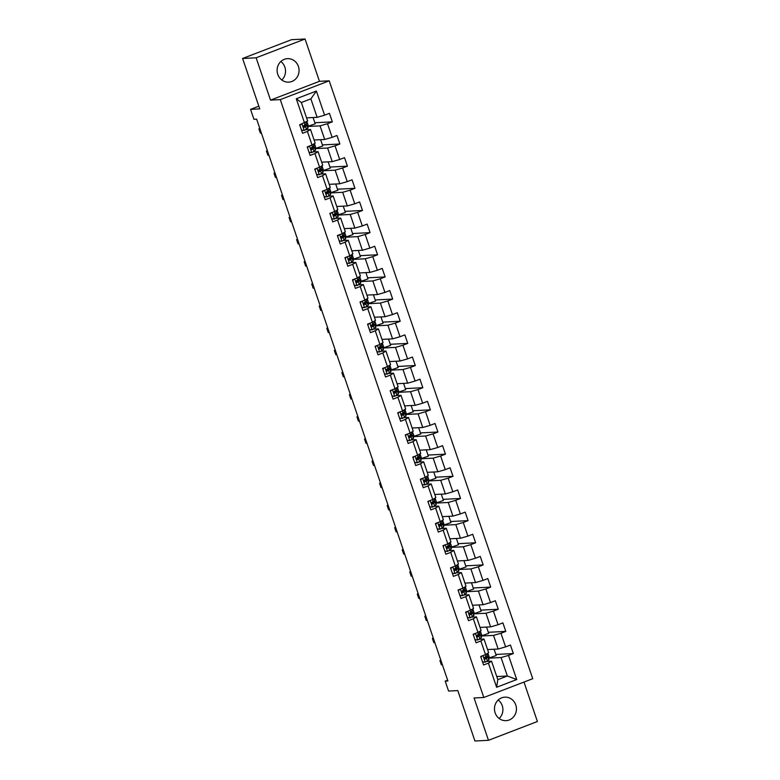 <?xml version="1.0" encoding="UTF-8"?>
<svg xmlns="http://www.w3.org/2000/svg" width="780" height="780" viewBox="0 0 780 780"><rect width="100%" height="100%" fill="white"/><g stroke="black" fill="none" stroke-linecap="round" stroke-linejoin="round"><path stroke-width="1.17" d="M277.768 74.363A11.768 10.979 87.1 0 0 288.688 82.154A11.768 10.979 87.1 0 0 298.399 66.446A11.768 10.979 87.1 0 0 287.479 58.656A11.768 10.979 87.1 0 0 277.768 74.363M280.849 61.503A11.768 10.979 -92.9 0 1 284.866 67.138A11.768 10.979 -92.9 0 1 281.794 79.999M495.134 712.861A11.768 10.979 87.1 0 0 506.044 720.652A11.768 10.979 87.1 0 0 515.765 704.935A11.768 10.979 87.1 0 0 504.845 697.154A11.768 10.979 87.1 0 0 495.134 712.861M498.206 700.001A11.768 10.979 -92.9 0 1 502.232 705.637A11.768 10.979 -92.9 0 1 499.151 718.497M305.058 39L291.525 39.692L242.599 58.48L256.123 57.788L270.533 100.113L280.273 99.616L329.209 80.818L319.459 81.325L305.058 39L256.123 57.788M280.273 99.616L483.805 697.486L532.74 678.697L329.209 80.818M483.805 697.486L474.065 697.983L488.475 740.308L537.4 721.519L523.975 682.061M488.475 740.308L474.942 741L457.782 690.583L448.578 691.06L445.195 681.115L447.905 680.979L256.649 119.174L253.939 119.311L250.556 109.366L259.76 108.898L242.599 58.48M306.569 117.868L317.148 117.332L310.869 98.865L301.343 102.521L307.632 120.988L299.676 124.761L302.581 133.282L307.408 131.43L312.049 145.06L307.223 146.913L310.118 155.434L314.944 153.582L319.585 167.213L314.759 169.065L317.665 177.586L322.491 175.734L327.132 189.364L322.306 191.217L325.202 199.739L330.028 197.886L334.669 211.516L329.843 213.379L332.748 221.891L337.574 220.038L342.215 233.678L337.389 235.531L340.285 244.052L345.111 242.2L349.752 255.83L344.926 257.683L347.831 266.204L352.657 264.352L357.298 277.982L352.472 279.835L355.368 288.356L360.194 286.504L364.835 300.134L360.009 301.987L362.915 310.508L367.741 308.656L372.382 322.296L367.555 324.148L370.451 332.67L375.277 330.808L379.918 344.448L375.092 346.3L377.998 354.822L382.824 352.969L387.465 366.6L382.639 368.452L385.534 376.974L390.361 375.122L395.002 388.752L390.175 390.604L393.081 399.126L397.907 397.273L402.548 410.904L397.722 412.766L400.618 421.278L405.444 419.425L410.085 433.066L405.259 434.918L408.164 443.44L412.99 441.587L417.631 455.218L412.805 457.07L415.701 465.592L420.537 463.739L425.178 477.37L420.342 479.222L423.248 487.744L428.074 485.891L432.715 499.522L427.889 501.374L430.794 509.896L435.62 508.043L440.261 521.683L435.435 523.536L438.331 532.058L443.157 530.195L447.798 543.835L442.972 545.688L445.877 554.209L450.703 552.357L455.344 565.987L450.518 567.84L453.414 576.361L458.24 574.509L462.881 588.139L458.055 589.992L460.96 598.514L465.787 596.661L470.428 610.292L465.601 612.144L468.497 620.666L473.323 618.813L477.965 632.453L473.138 634.306L476.044 642.827L480.87 640.975L485.511 654.605L480.685 656.458L483.581 664.979L488.407 663.127L496.626 687.268L516.731 679.546L507.341 676.006L501.052 657.55L488.582 658.183M304.502 122.909L296.283 98.758L316.387 91.045L324.607 115.186L329.433 113.334L332.329 121.856L314.857 122.743M516.731 679.546L508.511 655.405L513.337 653.552L510.432 645.031L505.606 646.883L500.965 633.253L505.791 631.4L502.895 622.879L498.069 624.731L493.428 611.101L498.254 609.239L495.349 600.727L490.523 602.579L485.881 588.939L490.708 587.087L487.812 578.565L482.986 580.417L478.345 566.787L483.171 564.934L480.265 556.413L475.439 558.265L470.798 544.635L475.624 542.783L472.729 534.261L467.902 536.114L463.261 522.483L468.088 520.63L465.182 512.109L460.356 513.962L455.715 500.331L460.541 498.469L457.645 489.947L452.819 491.81L448.178 478.169L453.005 476.317L450.099 467.795L445.273 469.648L440.632 456.017L445.458 454.165L442.562 445.643L437.736 447.496L433.095 433.865L437.921 432.013L435.016 423.491L430.19 425.344L425.548 411.713L430.375 409.861L427.479 401.339L422.653 403.192L418.012 389.552L422.838 387.699L419.933 379.177L415.106 381.03L410.465 367.399L415.291 365.547L412.396 357.026L407.569 358.878L402.928 345.248L407.755 343.395L404.849 334.873L400.023 336.726L395.382 323.096L400.208 321.243L397.312 312.721L392.476 314.574L387.835 300.944L392.671 299.081L389.766 290.569L384.94 292.422L380.299 278.782L385.125 276.929L382.219 268.408L377.393 270.26L372.752 256.63L377.578 254.777L374.683 246.256L369.856 248.108L365.215 234.478L370.042 232.625L367.136 224.104L362.31 225.956L357.669 212.326L362.495 210.473L359.599 201.952L354.773 203.804L350.132 190.164L354.959 188.311L352.053 179.79L347.227 181.652L342.586 168.012L347.412 166.159L344.516 157.638L339.69 159.49L335.049 145.86L339.875 144.007L336.97 135.486L332.144 137.339L327.502 123.708L332.329 121.856M312.049 145.06L315.169 143.14L310.528 129.509L305.955 129.743M307.583 126.487L320.053 125.853L324.694 139.483L314.106 140.02M310.528 129.509L307.408 131.43M327.502 123.708L320.053 125.853M332.144 137.339L324.694 139.483M319.585 167.213L322.715 165.292L318.074 151.661L313.502 151.895M315.12 148.639L327.59 148.005L332.231 161.636L321.652 162.181M318.074 151.661L314.944 153.582M335.049 145.86L327.59 148.005M339.69 159.49L332.231 161.636M327.132 189.364L330.252 187.444L325.611 173.813L321.038 174.047M322.666 170.791L335.137 170.157L339.778 183.787L329.189 184.333M325.611 173.813L322.491 175.734M342.586 168.012L335.137 170.157M347.227 181.652L339.778 183.787M334.669 211.516L337.798 209.596L333.157 195.965L328.585 196.199M330.203 192.953L342.673 192.309L347.315 205.939L336.736 206.486M333.157 195.965L330.028 197.886M350.132 190.164L342.673 192.309M354.773 203.804L347.315 205.939M342.215 233.678L345.335 231.757L340.694 218.117L336.122 218.351M337.75 215.105L350.22 214.461L354.861 228.101L344.273 228.637M340.694 218.117L337.574 220.038M357.669 212.326L350.22 214.461M362.31 225.956L354.861 228.101M349.752 255.83L352.882 253.91L348.241 240.279L343.668 240.513M345.286 237.256L357.757 236.623L362.398 250.253L351.819 250.79M348.241 240.279L345.111 242.2M365.215 234.478L357.757 236.623M369.856 248.108L362.398 250.253M357.298 277.982L360.418 276.061L355.777 262.431L351.205 262.665M352.833 259.409L365.303 258.775L369.944 272.405L359.365 272.951M355.777 262.431L352.657 264.352M372.752 256.63L365.303 258.775M377.393 270.26L369.944 272.405M364.835 300.134L367.965 298.214L363.324 284.583L358.751 284.817M360.37 281.57L372.84 280.927L377.481 294.557L366.902 295.103M363.324 284.583L360.194 286.504M380.299 278.782L372.84 280.927M384.94 292.422L377.481 294.557M372.382 322.296L375.502 320.375L370.861 306.735L366.288 306.969M367.916 303.722L380.386 303.079L385.027 316.719L374.449 317.255M370.861 306.735L367.741 308.656M387.835 300.944L380.386 303.079M392.476 314.574L385.027 316.719M379.918 344.448L383.048 342.527L378.407 328.887L373.834 329.131M375.453 325.874L387.923 325.231L392.564 338.871L381.985 339.407M378.407 328.887L375.277 330.808M395.382 323.096L387.923 325.231M400.023 336.726L392.564 338.871M387.465 366.6L390.585 364.679L385.944 351.049L381.371 351.283M383 348.026L395.47 347.392L400.111 361.023L389.532 361.569M385.944 351.049L382.824 352.969M402.928 345.248L395.47 347.392M407.569 358.878L400.111 361.023M395.002 388.752L398.131 386.831L393.49 373.201L388.918 373.435M396.045 361.228L398.19 367.526L390.526 370.139L403.006 369.544L407.648 383.175L397.069 383.721M393.49 373.201L390.361 375.122M410.465 367.399L403.006 369.544M415.106 381.03L407.648 383.175M402.548 410.904L405.668 408.983L401.027 395.353L396.454 395.587M398.083 392.34L410.553 391.697L415.194 405.327L404.615 405.873M401.027 395.353L397.907 397.273M418.012 389.552L410.553 391.697M422.653 403.192L415.194 405.327M410.085 433.066L413.215 431.145L408.574 417.505L404.001 417.739M405.629 414.492L418.099 413.848L422.74 427.489L412.152 428.025M408.574 417.505L405.444 419.425M425.548 411.713L418.099 413.848M430.19 425.344L422.74 427.489M417.631 455.218L420.761 453.297L416.11 439.666L411.548 439.901M413.166 436.644L425.636 436.01L430.277 449.641L419.698 450.177M416.11 439.666L412.99 441.587M433.095 433.865L425.636 436.01M437.736 447.496L430.277 449.641M425.178 477.37L428.298 475.449L423.657 461.819L419.084 462.052M420.712 458.796L433.183 458.162L437.824 471.793L427.235 472.339M423.657 461.819L420.537 463.739M440.632 456.017L433.183 458.162M445.273 469.648L437.824 471.793M432.715 499.522L435.844 497.601L431.203 483.97L426.631 484.204M428.249 480.948L440.719 480.314L445.36 493.945L434.782 494.491M431.203 483.97L428.074 485.891M448.178 478.169L440.719 480.314M452.819 491.81L445.36 493.945M440.261 521.683L443.381 519.763L438.74 506.123L434.168 506.357M435.796 503.11L448.266 502.466L452.907 516.106L442.319 516.643M438.74 506.123L435.62 508.043M455.715 500.331L448.266 502.466M460.356 513.962L452.907 516.106M447.798 543.835L450.928 541.915L446.287 528.274L441.714 528.508M443.332 525.262L455.803 524.618L460.444 538.258L449.865 538.795M446.287 528.274L443.157 530.195M463.261 522.483L455.803 524.618M467.902 536.114L460.444 538.258M455.344 565.987L458.465 564.067L453.823 550.436L449.251 550.67M450.879 547.414L463.349 546.78L467.99 560.41L457.402 560.957M453.823 550.436L450.703 552.357M470.798 544.635L463.349 546.78M475.439 558.265L467.99 560.41M462.881 588.139L466.011 586.219L461.37 572.588L456.797 572.822M463.924 560.615L466.06 566.914L458.406 569.527L470.886 568.932L475.527 582.562L464.948 583.108M461.37 572.588L458.24 574.509M478.345 566.787L470.886 568.932M482.986 580.417L475.527 582.562M470.428 610.292L473.548 608.371L468.907 594.74L464.334 594.974M465.962 591.727L478.433 591.084L483.073 604.715L472.485 605.26M468.907 594.74L465.787 596.661M485.881 588.939L478.433 591.084M490.523 602.579L483.073 604.715M477.965 632.453L481.094 630.533L476.453 616.892L471.88 617.126M473.499 613.88L485.969 613.236L490.61 626.876L480.031 627.413M476.453 616.892L473.323 618.813M493.428 611.101L485.969 613.236M498.069 624.731L490.61 626.876M485.511 654.605L488.631 652.684L483.99 639.054L479.417 639.288M481.046 636.032L493.516 635.398L498.157 649.028L487.568 649.565M483.99 639.054L480.87 640.975M500.965 633.253L493.516 635.398M505.606 646.883L498.157 649.028M496.626 687.268L497.815 679.663L491.536 661.206L486.964 661.44M496.762 676.553L507.341 676.006L497.815 679.663M491.536 661.206L488.407 663.127M508.511 655.405L501.052 657.55M258.833 106.187L250.556 109.366M447.632 680.179L445.195 681.115M316.387 91.045L310.869 98.865M301.343 102.521L296.283 98.758M324.607 115.186L317.148 117.332M513.337 653.552L495.865 654.449M494.091 649.233L496.226 655.532L488.572 658.144M489.548 658.096L487.87 653.152M486.544 627.081L488.69 633.37L481.026 635.992M482.011 635.934L480.324 631M505.791 631.4L488.319 632.288M479.008 604.929L481.143 611.218L473.489 613.831M474.464 613.782L472.787 608.849M498.254 609.239L480.782 610.135M471.461 582.777L473.606 589.066L465.943 591.679M466.927 591.63L465.241 586.687M490.708 587.087L473.236 587.983M459.381 569.478L457.704 564.535M483.171 564.934L465.699 565.832M456.378 538.463L458.523 544.762L450.86 547.375M451.844 547.326L450.157 542.383M475.624 542.783L458.152 543.679M448.841 516.311L450.976 522.6L443.323 525.213M444.298 525.164L442.621 520.231M468.088 520.63L450.606 521.518M441.295 494.159L443.44 500.448L435.776 503.061M436.761 503.012L435.074 498.069M460.541 498.469L443.069 499.366M433.748 471.998L435.893 478.296L428.24 480.909M429.215 480.86L427.537 475.917M453.005 476.317L435.523 477.214M426.212 449.845L428.356 456.144L420.693 458.757M421.678 458.708L419.991 453.765M445.458 454.165L427.986 455.062M418.665 427.694L420.81 433.982L413.156 436.605M414.131 436.546L412.454 431.613M437.921 432.013L420.44 432.91M411.128 405.541L413.273 411.83L405.61 414.443M406.594 414.394L404.908 409.461M430.375 409.861L412.903 410.748M403.582 383.389L405.727 389.678L398.073 392.291M399.048 392.243L397.371 387.299M422.838 387.699L405.356 388.596M391.511 370.09L389.825 365.147M415.291 365.547L397.819 366.444M388.498 339.076L390.644 345.374L382.99 347.987M383.965 347.939L382.288 342.995M407.755 343.395L390.273 344.292M380.962 316.924L383.107 323.212L375.443 325.835M376.428 325.777L374.741 320.843M400.208 321.243L382.736 322.13M373.415 294.772L375.56 301.06L367.897 303.673M368.881 303.625L367.204 298.681M392.671 299.081L375.19 299.978M365.878 272.61L368.014 278.909L360.36 281.522M361.345 281.473L359.658 276.529M385.125 276.929L367.653 277.826M358.332 250.458L360.477 256.756L352.814 259.369M353.798 259.321L352.111 254.377M377.578 254.777L360.106 255.674M350.795 228.306L352.93 234.595L345.277 237.218M346.252 237.169L344.575 232.226M370.042 232.625L352.57 233.522M343.249 206.154L345.394 212.443L337.73 215.056M338.715 215.007L337.028 210.073M362.495 210.473L345.023 211.361M335.712 184.002L337.847 190.291L330.194 192.904M331.168 192.855L329.491 187.912M354.959 188.311L337.486 189.208M328.165 161.84L330.31 168.139L322.647 170.752M323.632 170.703L321.945 165.76M347.412 166.159L329.94 167.056M320.629 139.688L322.764 145.987L315.11 148.6M316.085 148.551L314.408 143.608M339.875 144.007L322.403 144.905M313.082 117.536L315.227 123.825L307.564 126.448M308.548 126.389L306.862 121.456M270.533 100.113L319.459 81.325M482.498 661.801L485.287 662.161L488.836 659.851A11.544 1.209 -18.8 0 0 489.031 659.5L488.114 656.799A11.544 1.209 -18.8 0 0 485.823 656.828M485.287 662.161L482.547 661.937M482.128 655.902L480.948 657.238M487.042 653.659L487.529 655.093A11.544 1.209 161.2 0 1 487.344 655.444L484.712 657.384L485.296 659.09L487.919 657.15A11.544 1.209 -18.8 0 0 488.114 656.799M484.682 657.404A9.575 1.004 161.2 0 1 486.262 657.433A9.575 1.004 161.2 0 1 486.096 657.725L484.673 659.042M440.837 660.202L439.92 660.562L440.934 660.504M442.387 664.765L441.363 664.813L439.92 660.562M474.962 639.649L477.75 640.009L481.299 637.699A11.544 1.209 -18.8 0 0 481.494 637.338L480.568 634.647A11.544 1.209 -18.8 0 0 478.286 634.676M477.75 640.009L475.01 639.785M474.591 633.75L473.401 635.076M479.505 631.508L479.993 632.941A11.544 1.209 161.2 0 1 479.798 633.292L477.175 635.232L477.75 636.938L480.373 634.998A11.544 1.209 -18.8 0 0 480.568 634.647M477.136 635.242A9.575 1.004 161.2 0 1 478.715 635.281A9.575 1.004 161.2 0 1 478.549 635.573L477.136 636.88M433.29 638.05L432.373 638.401L433.387 638.352M434.84 642.613L433.826 642.661L432.373 638.401M467.415 617.497L470.203 617.858L473.752 615.547A11.544 1.209 -18.8 0 0 473.947 615.186L473.031 612.485A11.544 1.209 -18.8 0 0 470.74 612.524M470.203 617.858L467.464 617.633M467.044 611.598L465.865 612.924M471.959 609.356L472.446 610.789A11.544 1.209 161.2 0 1 472.251 611.14L469.628 613.08L470.213 614.786L472.836 612.846A11.544 1.209 -18.8 0 0 473.031 612.485M469.599 613.09A9.575 1.004 161.2 0 1 471.169 613.119A9.575 1.004 161.2 0 1 471.013 613.411L469.589 614.728M425.744 615.898L424.827 616.249L425.851 616.2M427.303 620.461L426.28 620.51L424.827 616.249M459.878 595.345L462.657 595.706L466.216 593.385A11.544 1.209 -18.8 0 0 466.411 593.034L465.485 590.333A11.544 1.209 -18.8 0 0 463.193 590.372M462.657 595.706L459.917 595.471M459.498 589.436L458.318 590.772M464.422 587.194L464.909 588.627A11.544 1.209 161.2 0 1 464.714 588.988L462.091 590.928L462.667 592.625L465.29 590.694A11.544 1.209 -18.8 0 0 465.485 590.333M462.052 590.938A9.575 1.004 161.2 0 1 463.632 590.967A9.575 1.004 161.2 0 1 463.466 591.26L462.052 592.576M418.207 593.746L417.29 594.097L418.304 594.048M419.757 598.299L418.743 598.358L417.29 594.097M452.332 573.193L455.12 573.553L458.669 571.233A11.544 1.209 -18.8 0 0 458.864 570.882L457.948 568.181A11.544 1.209 -18.8 0 0 455.656 568.21M455.12 573.553L452.38 573.319M451.961 567.284L450.781 568.62M456.875 565.042L457.363 566.475A11.544 1.209 161.2 0 1 457.168 566.836L454.545 568.766L455.13 570.472L457.753 568.532A11.544 1.209 -18.8 0 0 457.948 568.181M454.516 568.786A9.575 1.004 161.2 0 1 456.085 568.815A9.575 1.004 161.2 0 1 455.93 569.108L454.506 570.424M410.66 571.594L409.744 571.945L410.767 571.886M412.22 576.147L411.197 576.206L409.744 571.945M444.795 551.031L447.574 551.392L451.132 549.081A11.544 1.209 -18.8 0 0 451.327 548.73L450.401 546.029A11.544 1.209 -18.8 0 0 448.11 546.058M447.574 551.392L444.834 551.167M444.415 545.132L443.235 546.458M449.339 542.89L449.826 544.323A11.544 1.209 161.2 0 1 449.631 544.674L447.008 546.614L447.584 548.321L450.206 546.38A11.544 1.209 -18.8 0 0 450.401 546.029M446.969 546.634A9.575 1.004 161.2 0 1 448.549 546.663A9.575 1.004 161.2 0 1 448.383 546.956L446.969 548.272M403.123 549.432L402.207 549.783L403.221 549.734M404.674 553.995L403.66 554.044L402.207 549.783M437.248 528.879L440.037 529.24L443.586 526.929A11.544 1.209 -18.8 0 0 443.781 526.568L442.865 523.877A11.544 1.209 -18.8 0 0 440.573 523.907M440.037 529.24L437.297 529.015M436.878 522.98L435.698 524.306M441.792 520.738L442.279 522.171A11.544 1.209 161.2 0 1 442.084 522.522L439.462 524.462L440.047 526.168L442.669 524.228A11.544 1.209 -18.8 0 0 442.865 523.877M439.433 524.472A9.575 1.004 161.2 0 1 441.002 524.501A9.575 1.004 161.2 0 1 440.846 524.803L439.423 526.11M395.577 527.28L394.66 527.631L395.684 527.582M397.137 531.843L396.113 531.892L394.66 527.631M429.712 506.727L432.49 507.088L436.049 504.767A11.544 1.209 -18.8 0 0 436.235 504.416L435.318 501.716A11.544 1.209 -18.8 0 0 433.027 501.755M432.49 507.088L429.751 506.863M429.331 500.818L428.152 502.154M434.255 498.576L434.743 500.019A11.544 1.209 161.2 0 1 434.548 500.37L431.925 502.31L432.5 504.007L435.123 502.076A11.544 1.209 -18.8 0 0 435.318 501.716M431.886 502.32A9.575 1.004 161.2 0 1 433.465 502.349A9.575 1.004 161.2 0 1 433.3 502.642L431.876 503.958M388.04 505.128L387.124 505.479L388.138 505.43M389.59 509.691L388.577 509.74L387.124 505.479M422.165 484.575L424.954 484.936L428.503 482.615A11.544 1.209 -18.8 0 0 428.698 482.264L427.781 479.563A11.544 1.209 -18.8 0 0 425.49 479.602M424.954 484.936L422.214 484.702M421.795 478.666L420.615 480.002M426.709 476.424L427.196 477.857A11.544 1.209 161.2 0 1 427.001 478.218L424.378 480.148L424.964 481.855L427.586 479.924A11.544 1.209 -18.8 0 0 427.781 479.563M424.349 480.168A9.575 1.004 161.2 0 1 425.919 480.197A9.575 1.004 161.2 0 1 425.763 480.49L424.34 481.806M380.494 482.976L379.577 483.327L380.601 483.269M382.054 487.529L381.03 487.588L379.577 483.327M414.628 462.423L417.407 462.774L420.956 460.463A11.544 1.209 -18.8 0 0 421.151 460.112L420.235 457.411A11.544 1.209 -18.8 0 0 417.944 457.441M417.407 462.774L414.668 462.55M414.248 456.514L413.069 457.85M419.172 454.272L419.659 455.705A11.544 1.209 161.2 0 1 419.465 456.066L416.842 457.997L417.417 459.703L420.04 457.762A11.544 1.209 -18.8 0 0 420.235 457.411M416.803 458.016A9.575 1.004 161.2 0 1 418.382 458.045A9.575 1.004 161.2 0 1 418.216 458.338L416.793 459.654M372.957 460.814L372.04 461.175L373.055 461.116M374.507 465.377L373.493 465.436L372.04 461.175M407.082 440.261L409.87 440.622L413.419 438.311A11.544 1.209 -18.8 0 0 413.615 437.95L412.698 435.26A11.544 1.209 -18.8 0 0 410.407 435.289M409.87 440.622L407.131 440.398M406.712 434.363L405.532 435.688M411.625 432.12L412.113 433.553A11.544 1.209 161.2 0 1 411.918 433.904L409.295 435.844L409.87 437.551L412.503 435.61A11.544 1.209 -18.8 0 0 412.698 435.26M409.266 435.864A9.575 1.004 161.2 0 1 410.836 435.893A9.575 1.004 161.2 0 1 410.68 436.186L409.256 437.492M365.41 438.662L364.494 439.013L365.518 438.965M366.961 443.225L365.947 443.274L364.494 439.013M399.545 418.109L402.324 418.47L405.873 416.159A11.544 1.209 -18.8 0 0 406.068 415.798L405.151 413.107A11.544 1.209 -18.8 0 0 402.86 413.137M402.324 418.47L399.584 418.246M399.165 412.21L397.985 413.536M404.089 409.968L404.576 411.401A11.544 1.209 161.2 0 1 404.381 411.752L401.749 413.692L402.334 415.399L404.956 413.459A11.544 1.209 -18.8 0 0 405.151 413.107M401.719 413.702A9.575 1.004 161.2 0 1 403.299 413.731A9.575 1.004 161.2 0 1 403.133 414.024L401.71 415.34M357.874 416.51L356.957 416.861L357.971 416.812M359.424 421.073L358.41 421.122L356.957 416.861M391.999 395.957L394.787 396.318L398.336 393.998A11.544 1.209 -18.8 0 0 398.531 393.647L397.615 390.946A11.544 1.209 -18.8 0 0 395.323 390.985M394.787 396.318L392.048 396.084M391.628 390.049L390.439 391.385M396.542 387.806L397.03 389.249A11.544 1.209 161.2 0 1 396.835 389.6L394.212 391.54L394.787 393.237L397.42 391.306A11.544 1.209 -18.8 0 0 397.615 390.946M394.183 391.55A9.575 1.004 161.2 0 1 395.752 391.579A9.575 1.004 161.2 0 1 395.596 391.872L394.173 393.188M350.327 394.358L349.411 394.709L350.435 394.66M351.877 398.921L350.863 398.97L349.411 394.709M384.462 373.805L387.241 374.166L390.79 371.846A11.544 1.209 -18.8 0 0 390.985 371.494L390.068 368.794A11.544 1.209 -18.8 0 0 387.777 368.833M387.241 374.166L384.501 373.932M384.082 367.897L382.902 369.232M388.996 365.654L389.493 367.087A11.544 1.209 161.2 0 1 389.298 367.448L386.665 369.379L387.25 371.085L389.873 369.145A11.544 1.209 -18.8 0 0 390.068 368.794M386.636 369.398A9.575 1.004 161.2 0 1 388.216 369.427A9.575 1.004 161.2 0 1 388.05 369.72L386.627 371.036M342.79 372.206L341.874 372.557L342.888 372.499M344.341 376.76L343.317 376.818L341.874 372.557M376.915 351.644L379.704 352.004L383.253 349.694A11.544 1.209 -18.8 0 0 383.448 349.343L382.531 346.642A11.544 1.209 -18.8 0 0 380.24 346.671M379.704 352.004L376.964 351.78M376.545 345.745L375.356 347.081M381.459 343.502L381.947 344.935A11.544 1.209 161.2 0 1 381.752 345.286L379.129 347.227L379.704 348.933L382.337 346.993A11.544 1.209 -18.8 0 0 382.531 346.642M379.099 347.246A9.575 1.004 161.2 0 1 380.669 347.276A9.575 1.004 161.2 0 1 380.513 347.568L379.09 348.884M335.244 350.044L334.327 350.395L335.351 350.347M336.794 354.607L335.78 354.656L334.327 350.395M369.379 329.491L372.157 329.852L375.706 327.541A11.544 1.209 -18.8 0 0 375.901 327.181L374.985 324.49A11.544 1.209 -18.8 0 0 372.694 324.519M372.157 329.852L369.418 329.628M368.998 323.593L367.819 324.919M373.912 321.35L374.41 322.784A11.544 1.209 161.2 0 1 374.215 323.135L371.582 325.075L372.167 326.781L374.79 324.841A11.544 1.209 -18.8 0 0 374.985 324.49M371.553 325.084A9.575 1.004 161.2 0 1 373.132 325.114A9.575 1.004 161.2 0 1 372.967 325.416L371.543 326.723M327.707 327.892L326.791 328.244L327.805 328.195M329.257 332.456L328.234 332.504L326.791 328.244M361.832 307.34L364.621 307.7L368.17 305.389A11.544 1.209 -18.8 0 0 368.365 305.029L367.448 302.328A11.544 1.209 -18.8 0 0 365.157 302.367M364.621 307.7L361.881 307.476M361.462 301.431L360.272 302.767M366.376 299.189L366.863 300.631A11.544 1.209 161.2 0 1 366.668 300.982L364.046 302.923L364.621 304.619L367.253 302.689A11.544 1.209 -18.8 0 0 367.448 302.328M364.016 302.933A9.575 1.004 161.2 0 1 365.586 302.962A9.575 1.004 161.2 0 1 365.43 303.254L364.006 304.57M320.161 305.74L319.244 306.091L320.268 306.043M321.711 310.303L320.697 310.352L319.244 306.091M354.286 285.188L357.074 285.548L360.623 283.228A11.544 1.209 -18.8 0 0 360.818 282.877L359.902 280.176A11.544 1.209 -18.8 0 0 357.61 280.215M357.074 285.548L354.334 285.314M353.915 279.279L352.735 280.615M358.829 277.036L359.317 278.47A11.544 1.209 161.2 0 1 359.131 278.831L356.499 280.761L357.084 282.467L359.707 280.537A11.544 1.209 -18.8 0 0 359.902 280.176M356.47 280.781A9.575 1.004 161.2 0 1 358.049 280.81A9.575 1.004 161.2 0 1 357.883 281.102L356.46 282.418M312.624 283.589L311.707 283.94L312.721 283.881M314.174 288.142L313.151 288.2L311.707 283.94M346.749 263.035L349.537 263.386L353.087 261.076A11.544 1.209 -18.8 0 0 353.281 260.725L352.355 258.024A11.544 1.209 -18.8 0 0 350.074 258.053M349.537 263.386L346.798 263.162M346.378 257.127L345.189 258.463M351.293 254.885L351.78 256.318A11.544 1.209 161.2 0 1 351.585 256.678L348.962 258.609L349.537 260.315L352.17 258.375A11.544 1.209 -18.8 0 0 352.355 258.024M348.933 258.628A9.575 1.004 161.2 0 1 350.503 258.658A9.575 1.004 161.2 0 1 350.347 258.95L348.923 260.267M305.077 261.427L304.161 261.787L305.185 261.729M306.628 265.99L305.614 266.048L304.161 261.787M339.202 240.874L341.991 241.234L345.54 238.924A11.544 1.209 -18.8 0 0 345.735 238.573L344.819 235.872A11.544 1.209 -18.8 0 0 342.527 235.901M341.991 241.234L339.251 241.01M338.832 234.975L337.652 236.301M343.746 232.732L344.233 234.166A11.544 1.209 161.2 0 1 344.048 234.517L341.416 236.457L342.001 238.163L344.623 236.223A11.544 1.209 -18.8 0 0 344.819 235.872M341.386 236.476A9.575 1.004 161.2 0 1 342.966 236.506A9.575 1.004 161.2 0 1 342.8 236.798L341.377 238.114M297.541 239.275L296.624 239.626L297.638 239.577M299.091 243.838L298.067 243.886L296.624 239.626M331.666 218.722L334.454 219.082L338.003 216.772A11.544 1.209 -18.8 0 0 338.198 216.411L337.272 213.72A11.544 1.209 -18.8 0 0 334.99 213.749M334.454 219.082L331.715 218.858M331.295 212.823L330.106 214.149M336.209 210.58L336.697 212.014A11.544 1.209 161.2 0 1 336.502 212.365L333.879 214.305L334.454 216.011L337.077 214.071A11.544 1.209 -18.8 0 0 337.272 213.72M333.84 214.315A9.575 1.004 161.2 0 1 335.419 214.344A9.575 1.004 161.2 0 1 335.254 214.646L333.84 215.953M289.994 217.123L289.078 217.474L290.092 217.425M291.544 221.686L290.531 221.734L289.078 217.474M324.119 196.57L326.908 196.93L330.457 194.61A11.544 1.209 -18.8 0 0 330.652 194.259L329.735 191.558A11.544 1.209 -18.8 0 0 327.444 191.597M326.908 196.93L324.168 196.706M323.749 190.661L322.569 191.997M328.663 188.419L329.15 189.862A11.544 1.209 161.2 0 1 328.955 190.213L326.332 192.153L326.918 193.849L329.54 191.919A11.544 1.209 -18.8 0 0 329.735 191.558M326.303 192.163A9.575 1.004 161.2 0 1 327.873 192.192A9.575 1.004 161.2 0 1 327.717 192.484L326.293 193.801M282.448 194.971L281.531 195.322L282.555 195.273M284.008 199.534L282.984 199.582L281.531 195.322M316.582 174.418L319.371 174.778L322.92 172.458A11.544 1.209 -18.8 0 0 323.115 172.107L322.189 169.406A11.544 1.209 -18.8 0 0 319.898 169.445M319.371 174.778L316.622 174.544M316.202 168.509L315.023 169.845M321.126 166.267L321.613 167.7A11.544 1.209 161.2 0 1 321.418 168.061L318.796 169.991L319.371 171.697L321.994 169.757A11.544 1.209 -18.8 0 0 322.189 169.406M318.757 170.011A9.575 1.004 161.2 0 1 320.336 170.04A9.575 1.004 161.2 0 1 320.171 170.332L318.757 171.649M274.911 172.819L273.994 173.17L275.008 173.111M276.461 177.372L275.447 177.43L273.994 173.17M309.036 152.256L311.825 152.617L315.373 150.306A11.544 1.209 -18.8 0 0 315.569 149.955L314.652 147.254A11.544 1.209 -18.8 0 0 312.361 147.284M311.825 152.617L309.085 152.393M308.665 146.357L307.486 147.693M313.579 144.115L314.067 145.548A11.544 1.209 161.2 0 1 313.872 145.899L311.249 147.839L311.834 149.546L314.457 147.605A11.544 1.209 -18.8 0 0 314.652 147.254M311.22 147.859A9.575 1.004 161.2 0 1 312.79 147.888A9.575 1.004 161.2 0 1 312.634 148.18L311.21 149.497M267.365 150.657L266.448 151.008L267.472 150.959M268.924 155.22L267.901 155.269L266.448 151.008M301.499 130.104L304.278 130.465L307.837 128.154A11.544 1.209 -18.8 0 0 308.032 127.793L307.106 125.102A11.544 1.209 -18.8 0 0 304.814 125.132M304.278 130.465L301.538 130.24M301.119 124.205L299.939 125.531M306.043 121.963L306.53 123.396A11.544 1.209 161.2 0 1 306.335 123.747L303.712 125.687L304.288 127.393L306.91 125.453A11.544 1.209 -18.8 0 0 307.106 125.102M303.673 125.697A9.575 1.004 161.2 0 1 305.253 125.736A9.575 1.004 161.2 0 1 305.087 126.028L303.673 127.335M259.828 128.505L258.911 128.856L259.925 128.807M261.378 133.068L260.364 133.117L258.911 128.856M482.966 655.58L485.209 662.152M487.919 657.15L488.836 659.851M486.788 653.816L487.344 655.444M486.584 658.398L487.5 661.099M485.316 654.673L486.008 656.692M475.43 633.428L477.672 640M480.373 634.998L481.299 637.699M479.242 631.663L479.798 633.292M479.047 636.246L479.963 638.947M477.779 632.521L478.462 634.54M467.883 611.267L470.125 617.848M472.836 612.846L473.752 615.547M471.705 609.511L472.251 611.14M471.5 614.094L472.417 616.795M470.233 610.37L470.925 612.388M460.346 589.115L462.589 595.696M465.29 590.694L466.216 593.385M464.159 587.359L464.714 588.988M463.964 591.942L464.88 594.633M462.696 588.217L463.378 590.236M452.8 566.962L455.042 573.534M457.753 568.532L458.669 571.233M456.622 565.198L457.168 566.836M456.417 569.78L457.334 572.481M455.149 566.056L455.842 568.084M445.263 544.81L447.496 551.382M450.206 546.38L451.132 549.081M449.075 543.046L449.631 544.674M448.88 547.628L449.797 550.329M447.613 543.904L448.295 545.922M437.716 522.649L439.959 529.23M442.669 524.228L443.586 526.929M441.529 520.894L442.084 522.522M441.334 525.476L442.25 528.177M440.066 521.752L440.758 523.77M430.18 500.497L432.412 507.078M435.123 502.076L436.049 504.767M433.992 498.742L434.548 500.37M433.797 503.324L434.714 506.015M432.529 499.6L433.212 501.618M422.633 478.345L424.876 484.926M427.586 479.924L428.503 482.615M426.445 476.59L427.001 478.218M426.25 481.172L427.167 483.863M424.983 477.448L425.675 479.466M415.096 456.193L417.329 462.764M420.04 457.762L420.956 460.463M418.909 454.428L419.465 456.066M418.704 459.01L419.63 461.711M417.436 455.286L418.129 457.314M407.55 434.041L409.793 440.612M412.503 435.61L413.419 438.311M411.362 432.276L411.918 433.904M411.167 436.858L412.084 439.559M409.9 433.134L410.582 435.152M400.013 411.879L402.246 418.46M404.956 413.459L405.873 416.159M403.825 410.124L404.381 411.752M403.621 414.706L404.547 417.407M402.353 410.982L403.046 413M392.467 389.727L394.709 396.308M397.42 391.306L398.336 393.998M396.279 387.972L396.835 389.6M396.084 392.555L397 395.245M394.816 388.83L395.499 390.848M384.93 367.575L387.163 374.156M389.873 369.145L390.79 371.846M388.742 365.82L389.298 367.448M388.537 370.393L389.464 373.094M387.27 366.668L387.962 368.696M377.383 345.423L379.626 351.994M382.337 346.993L383.253 349.694M381.196 343.658L381.752 345.286M381.001 348.241L381.917 350.941M379.733 344.516L380.416 346.534M369.847 323.271L372.079 329.843M374.79 324.841L375.706 327.541M373.659 321.506L374.215 323.135M373.454 326.089L374.38 328.79M372.187 322.364L372.879 324.382M362.3 301.109L364.543 307.69M367.253 302.689L368.17 305.389M366.113 299.354L366.668 300.982M365.918 303.937L366.834 306.637M364.65 300.212L365.332 302.231M354.754 278.957L356.996 285.538M359.707 280.537L360.623 283.228M358.576 277.202L359.131 278.831M358.371 281.785L359.287 284.476M357.103 278.06L357.796 280.078M347.217 256.805L349.459 263.377M352.17 258.375L353.087 261.076M351.029 255.04L351.585 256.678M350.834 259.623L351.751 262.324M349.567 255.898L350.249 257.927M339.671 234.653L341.913 241.225M344.623 236.223L345.54 238.924M343.493 232.889L344.048 234.517M343.288 237.471L344.204 240.172M342.02 233.746L342.712 235.765M332.134 212.492L334.376 219.073M337.077 214.071L338.003 216.772M335.946 210.736L336.502 212.365M335.751 215.319L336.668 218.02M334.483 211.595L335.166 213.613M324.587 190.339L326.83 196.921M329.54 191.919L330.457 194.61M328.409 188.584L328.955 190.213M328.204 193.167L329.121 195.858M326.937 189.442L327.629 191.461M317.05 168.188L319.293 174.769M321.994 169.757L322.92 172.458M320.863 166.432L321.418 168.061M320.668 171.005L321.584 173.706M319.4 167.291L320.083 169.309M309.504 146.035L311.747 152.607M314.457 147.605L315.373 150.306M313.326 144.271L313.872 145.899M313.121 148.853L314.038 151.554M311.854 145.129L312.546 147.147M301.967 123.883L304.2 130.455M306.91 125.453L307.837 128.154M305.779 122.119L306.335 123.747M305.584 126.701L306.501 129.402M304.317 122.977L305 124.995"/></g></svg>
